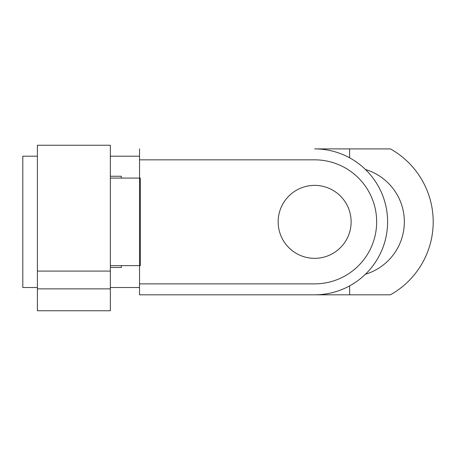 <?xml version="1.0" encoding="UTF-8"?>
<svg xmlns="http://www.w3.org/2000/svg" width="456" height="456" viewBox="0 0 456 456"><rect width="100%" height="100%" fill="white"/><g stroke="black" fill="none" stroke-linecap="round" stroke-linejoin="round"><path stroke-width="0.68" d="M365.421 169.467A54.72 54.72 0 0 1 365.421 274.244M139.536 294.815L390.399 294.815A83.585 83.585 0 0 0 390.399 148.895L314.64 148.895A72.96 72.96 0 0 1 387.6 221.855A72.96 72.96 0 0 1 314.64 294.815L139.536 294.815L139.536 265.631L140.334 265.631L140.334 178.079L139.536 178.079L139.536 159.839L314.64 159.839A62.016 62.016 0 0 1 376.656 221.855A62.016 62.016 0 0 1 314.64 283.871L139.536 283.871M37.392 287.519L22.8 287.519L22.8 156.191L37.392 156.191M278.16 221.855A36.48 36.48 0 0 0 314.64 258.335A36.48 36.48 0 0 0 351.12 221.855A36.48 36.48 0 0 0 314.64 185.375A36.48 36.48 0 0 0 278.16 221.855M37.392 221.855L37.392 310.753L110.352 310.753L110.352 145.247L37.392 145.247L37.392 221.855M110.352 178.079L139.536 178.079L139.536 265.631L110.352 265.631M121.296 265.631L121.296 267.455L110.352 267.455M110.352 176.255L121.296 176.255L121.296 178.079M37.392 288.865L110.352 288.865M139.536 159.839L139.536 148.895M349.615 285.883L349.615 294.815M37.392 271.098L110.352 271.098M349.615 148.895L349.615 157.822M110.352 156.191L139.536 156.191M110.352 287.519L139.536 287.519"/></g></svg>
